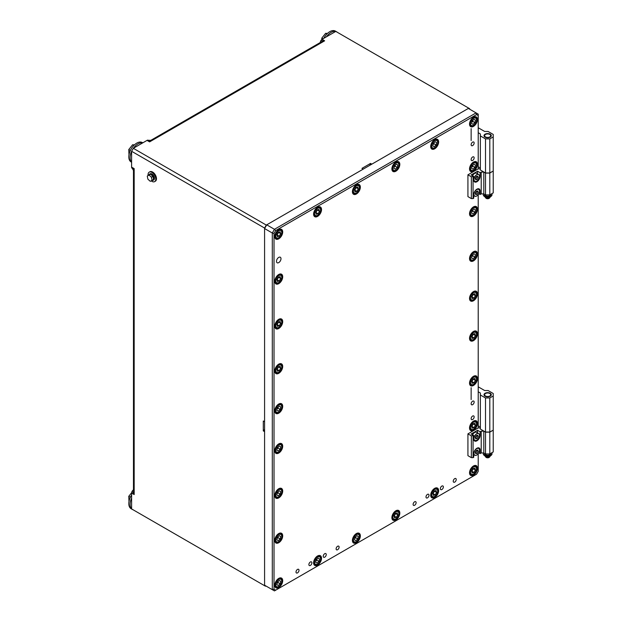 <?xml version="1.0" encoding="UTF-8"?>
<svg xmlns="http://www.w3.org/2000/svg" width="622" height="622" viewBox="0 0 622 622"><rect width="100%" height="100%" fill="white"/><g stroke="black" fill="none" stroke-linecap="round" stroke-linejoin="round"><path stroke-width="0.93" d="M369.725 165.374A3.032 1.749 120 0 0 370.541 163.415L361.965 168.368L363.248 169.114L266.302 225.086L264.583 228.056L264.583 421.739L263.3 420.993L263.3 430.906L264.583 431.645L264.583 585.699L131.6 508.92L131.6 493.067A2.426 1.399 -60 0 1 132.183 491.248L132.634 490.556A2.426 1.104 -163.8 0 0 133.466 490.183M133.466 489.786L132.634 490.556M132.105 168.243L132.183 168.282A2.426 1.399 -60 0 1 132.105 168.243A2.426 1.399 -60 0 1 131.6 167.131L131.6 151.278L133.318 148.308L147.041 140.385A2.426 1.399 -60 0 1 148.254 140.261A2.426 1.399 -60 0 1 148.331 140.308L149.614 141.87L147.041 140.385M469.641 109.177L469.641 108.679L335.794 31.411L322.072 39.334A2.426 1.399 -60 0 0 320.781 40.749L320.159 42.591M264.583 585.699L265.438 586.196M468.778 108.189L371.832 164.161L370.541 163.415M255.572 580.497L254.717 579.999M264.583 228.056L131.6 151.278M133.318 148.308L266.302 225.086M320.781 40.749L324.645 40.819L320.999 42.102L150.827 140.347L148.331 140.308M322.072 39.334L324.645 40.819L149.614 141.87L150.827 140.347M132.183 168.282L134.173 168.616L133.466 170.428L133.466 490.766L134.173 494.56L132.183 491.248M320.408 41.487A2.426 1.104 -136.2 0 1 320.493 42.389M263.3 430.906A3.032 1.749 120 0 0 264.583 429.219M278.742 257.407A3.188 1.843 120 0 0 276.658 260.214A3.188 1.843 120 0 0 277.148 262.764A3.188 1.843 120 0 0 278.742 262.608A3.188 1.843 120 0 0 280.817 259.802A3.188 1.843 120 0 0 280.335 257.251A3.188 1.843 120 0 0 278.742 257.407M443.362 486.94A2.123 1.228 120 0 0 442.926 485.969A2.123 1.228 120 0 0 441.286 486.536A2.123 1.228 120 0 0 440.36 488.674A2.123 1.228 120 0 0 440.796 489.646A2.123 1.228 120 0 0 442.436 489.079A2.123 1.228 120 0 0 443.362 486.94M456.229 479.508A2.123 1.228 120 0 0 455.794 478.536A2.123 1.228 120 0 0 454.153 479.103A2.123 1.228 120 0 0 453.228 481.241A2.123 1.228 120 0 0 453.671 482.213A2.123 1.228 120 0 0 455.304 481.646A2.123 1.228 120 0 0 456.229 479.508M326.247 554.552A2.123 1.228 120 0 0 325.811 553.58A2.123 1.228 120 0 0 324.171 554.148A2.123 1.228 120 0 0 323.246 556.286A2.123 1.228 120 0 0 323.689 557.258A2.123 1.228 120 0 0 325.322 556.69A2.123 1.228 120 0 0 326.247 554.552M339.122 547.127A2.123 1.228 120 0 0 338.679 546.155A2.123 1.228 120 0 0 337.046 546.722A2.123 1.228 120 0 0 336.113 548.861A2.123 1.228 120 0 0 336.556 549.832A2.123 1.228 120 0 0 338.189 549.265A2.123 1.228 120 0 0 339.122 547.127M474.143 142.982A2.123 1.228 120 0 0 473.7 142.01A2.123 1.228 120 0 0 472.067 142.578A2.123 1.228 120 0 0 471.142 144.716A2.123 1.228 120 0 0 471.577 145.688A2.123 1.228 120 0 0 473.218 145.12A2.123 1.228 120 0 0 474.143 142.982M474.143 157.848A2.123 1.228 120 0 0 473.7 156.876A2.123 1.228 120 0 0 472.067 157.444A2.123 1.228 120 0 0 471.142 159.582A2.123 1.228 120 0 0 471.577 160.554A2.123 1.228 120 0 0 473.218 159.978A2.123 1.228 120 0 0 474.143 157.848M474.143 402.053A2.123 1.228 120 0 0 473.7 401.081A2.123 1.228 120 0 0 472.067 401.649A2.123 1.228 120 0 0 471.142 403.787A2.123 1.228 120 0 0 471.577 404.759A2.123 1.228 120 0 0 473.218 404.191A2.123 1.228 120 0 0 474.143 402.053M474.143 416.911A2.123 1.228 120 0 0 473.7 415.939A2.123 1.228 120 0 0 472.067 416.507A2.123 1.228 120 0 0 471.142 418.645A2.123 1.228 120 0 0 471.577 419.617A2.123 1.228 120 0 0 473.218 419.049A2.123 1.228 120 0 0 474.143 416.911M416.118 502.669A2.123 1.228 120 0 0 415.683 501.697A2.123 1.228 120 0 0 414.042 502.265A2.123 1.228 120 0 0 413.117 504.403A2.123 1.228 120 0 0 413.56 505.375A2.123 1.228 120 0 0 415.193 504.807A2.123 1.228 120 0 0 416.118 502.669M428.993 495.236A2.123 1.228 120 0 0 428.55 494.265A2.123 1.228 120 0 0 426.917 494.832A2.123 1.228 120 0 0 425.992 496.97A2.123 1.228 120 0 0 426.428 497.942A2.123 1.228 120 0 0 428.068 497.375A2.123 1.228 120 0 0 428.993 495.236M299.011 570.281A2.123 1.228 120 0 0 298.568 569.309A2.123 1.228 120 0 0 296.935 569.876A2.123 1.228 120 0 0 296.01 572.015A2.123 1.228 120 0 0 296.445 572.986A2.123 1.228 120 0 0 298.086 572.419A2.123 1.228 120 0 0 299.011 570.281M311.879 562.848A2.123 1.228 120 0 0 311.443 561.876A2.123 1.228 120 0 0 309.803 562.451A2.123 1.228 120 0 0 308.877 564.582A2.123 1.228 120 0 0 309.313 565.553A2.123 1.228 120 0 0 310.953 564.986A2.123 1.228 120 0 0 311.879 562.848M321.535 558.268A5.614 3.242 120 0 0 320.369 555.703A5.614 3.242 120 0 0 316.046 557.203A5.614 3.242 120 0 0 313.597 562.848A5.614 3.242 120 0 0 314.755 565.421A5.614 3.242 120 0 0 319.078 563.913A5.614 3.242 120 0 0 321.535 558.268M314.553 565.281A5.614 3.242 120 0 0 318.791 563.516A5.614 3.242 120 0 0 321.1 558.02A5.614 3.242 120 0 0 320.143 555.594M360.356 535.853A5.614 3.242 120 0 0 359.189 533.287A5.614 3.242 120 0 0 354.867 534.788A5.614 3.242 120 0 0 352.417 540.44A5.614 3.242 120 0 0 353.584 543.006A5.614 3.242 120 0 0 357.907 541.505A5.614 3.242 120 0 0 360.356 535.853M353.374 542.866A5.614 3.242 120 0 0 357.611 541.101A5.614 3.242 120 0 0 359.928 535.604A5.614 3.242 120 0 0 358.972 533.178M477.463 423.411A5.614 3.242 120 0 0 476.304 420.845A5.614 3.242 120 0 0 471.981 422.346A5.614 3.242 120 0 0 469.532 427.99A5.614 3.242 120 0 0 470.691 430.564A5.614 3.242 120 0 0 475.014 429.063A5.614 3.242 120 0 0 477.463 423.411M470.489 430.424A5.614 3.242 120 0 0 474.726 428.659A5.614 3.242 120 0 0 477.035 423.162A5.614 3.242 120 0 0 476.079 420.736M477.463 378.58A5.614 3.242 120 0 0 476.304 376.015A5.614 3.242 120 0 0 471.981 377.515A5.614 3.242 120 0 0 469.532 383.168A5.614 3.242 120 0 0 470.691 385.733A5.614 3.242 120 0 0 475.014 384.233A5.614 3.242 120 0 0 477.463 378.58M470.489 385.593A5.614 3.242 120 0 0 474.726 383.836A5.614 3.242 120 0 0 477.035 378.339A5.614 3.242 120 0 0 476.079 375.906M282.707 406.322A5.614 3.242 120 0 0 281.548 403.756A5.614 3.242 120 0 0 277.225 405.256A5.614 3.242 120 0 0 274.776 410.901A5.614 3.242 120 0 0 275.935 413.474A5.614 3.242 120 0 0 280.258 411.966A5.614 3.242 120 0 0 282.707 406.322M275.725 413.335A5.614 3.242 120 0 0 279.97 411.57A5.614 3.242 120 0 0 282.279 406.073A5.614 3.242 120 0 0 281.323 403.639M477.463 333.757A5.614 3.242 120 0 0 476.304 331.184A5.614 3.242 120 0 0 471.981 332.692A5.614 3.242 120 0 0 469.532 338.337A5.614 3.242 120 0 0 470.691 340.903A5.614 3.242 120 0 0 475.014 339.402A5.614 3.242 120 0 0 477.463 333.757M470.489 340.77A5.614 3.242 120 0 0 474.726 339.006A5.614 3.242 120 0 0 477.035 333.509A5.614 3.242 120 0 0 476.079 331.075M477.463 468.242A5.614 3.242 120 0 0 476.304 465.676A5.614 3.242 120 0 0 471.981 467.176A5.614 3.242 120 0 0 469.532 472.821A5.614 3.242 120 0 0 470.691 475.395A5.614 3.242 120 0 0 475.014 473.886A5.614 3.242 120 0 0 477.463 468.242M470.489 475.255A5.614 3.242 120 0 0 474.726 473.49A5.614 3.242 120 0 0 477.035 467.993A5.614 3.242 120 0 0 476.079 465.559M399.822 513.072A5.614 3.242 120 0 0 398.655 510.499A5.614 3.242 120 0 0 394.332 512.007A5.614 3.242 120 0 0 391.883 517.652A5.614 3.242 120 0 0 393.05 520.217A5.614 3.242 120 0 0 397.372 518.717A5.614 3.242 120 0 0 399.822 513.072M392.84 520.085A5.614 3.242 120 0 0 397.085 518.32A5.614 3.242 120 0 0 399.394 512.823A5.614 3.242 120 0 0 398.438 510.39M438.642 490.657A5.614 3.242 120 0 0 437.484 488.083A5.614 3.242 120 0 0 433.153 489.592A5.614 3.242 120 0 0 430.704 495.236A5.614 3.242 120 0 0 431.87 497.81A5.614 3.242 120 0 0 436.193 496.302A5.614 3.242 120 0 0 438.642 490.657M431.66 497.67A5.614 3.242 120 0 0 435.905 495.905A5.614 3.242 120 0 0 438.215 490.408A5.614 3.242 120 0 0 437.258 487.975M282.707 276.79A5.614 3.242 120 0 0 281.548 274.216A5.614 3.242 120 0 0 277.225 275.725A5.614 3.242 120 0 0 274.776 281.369A5.614 3.242 120 0 0 275.935 283.935A5.614 3.242 120 0 0 280.258 282.435A5.614 3.242 120 0 0 282.707 276.79M275.725 283.803A5.614 3.242 120 0 0 279.97 282.038A5.614 3.242 120 0 0 282.279 276.541A5.614 3.242 120 0 0 281.323 274.108M282.707 321.621A5.614 3.242 120 0 0 281.548 319.047A5.614 3.242 120 0 0 277.225 320.548A5.614 3.242 120 0 0 274.776 326.2A5.614 3.242 120 0 0 275.935 328.766A5.614 3.242 120 0 0 280.258 327.265A5.614 3.242 120 0 0 282.707 321.621M275.725 328.626A5.614 3.242 120 0 0 279.97 326.869A5.614 3.242 120 0 0 282.279 321.372A5.614 3.242 120 0 0 281.323 318.938M282.707 366.444A5.614 3.242 120 0 0 281.548 363.878A5.614 3.242 120 0 0 277.225 365.378A5.614 3.242 120 0 0 274.776 371.031A5.614 3.242 120 0 0 275.935 373.597A5.614 3.242 120 0 0 280.258 372.096A5.614 3.242 120 0 0 282.707 366.444M275.725 373.457A5.614 3.242 120 0 0 279.97 371.692A5.614 3.242 120 0 0 282.279 366.195A5.614 3.242 120 0 0 281.323 363.769M282.707 231.959A5.614 3.242 120 0 0 281.548 229.394A5.614 3.242 120 0 0 277.225 230.894A5.614 3.242 120 0 0 274.776 236.539A5.614 3.242 120 0 0 275.935 239.112A5.614 3.242 120 0 0 280.258 237.604A5.614 3.242 120 0 0 282.707 231.959M275.725 238.972A5.614 3.242 120 0 0 279.97 237.207A5.614 3.242 120 0 0 282.279 231.711A5.614 3.242 120 0 0 281.323 229.277M477.463 119.517A5.614 3.242 120 0 0 476.304 116.952A5.614 3.242 120 0 0 471.981 118.452A5.614 3.242 120 0 0 469.532 124.097A5.614 3.242 120 0 0 470.691 126.67A5.614 3.242 120 0 0 475.014 125.162A5.614 3.242 120 0 0 477.463 119.517M470.489 126.53A5.614 3.242 120 0 0 474.726 124.765A5.614 3.242 120 0 0 477.035 119.269A5.614 3.242 120 0 0 476.079 116.835M477.463 254.001A5.614 3.242 120 0 0 476.304 251.436A5.614 3.242 120 0 0 471.981 252.936A5.614 3.242 120 0 0 469.532 258.589A5.614 3.242 120 0 0 470.691 261.154A5.614 3.242 120 0 0 475.014 259.654A5.614 3.242 120 0 0 477.463 254.001M470.489 261.015A5.614 3.242 120 0 0 474.726 259.25A5.614 3.242 120 0 0 477.035 253.753A5.614 3.242 120 0 0 476.079 251.327M477.463 209.179A5.614 3.242 120 0 0 476.304 206.605A5.614 3.242 120 0 0 471.981 208.106A5.614 3.242 120 0 0 469.532 213.758A5.614 3.242 120 0 0 470.691 216.324A5.614 3.242 120 0 0 475.014 214.823A5.614 3.242 120 0 0 477.463 209.179M470.489 216.184A5.614 3.242 120 0 0 474.726 214.427A5.614 3.242 120 0 0 477.035 208.93A5.614 3.242 120 0 0 476.079 206.496M477.463 164.348A5.614 3.242 120 0 0 476.304 161.774A5.614 3.242 120 0 0 471.981 163.283A5.614 3.242 120 0 0 469.532 168.927A5.614 3.242 120 0 0 470.691 171.493A5.614 3.242 120 0 0 475.014 169.993A5.614 3.242 120 0 0 477.463 164.348M470.489 171.361A5.614 3.242 120 0 0 474.726 169.596A5.614 3.242 120 0 0 477.035 164.099A5.614 3.242 120 0 0 476.079 161.666M438.642 141.933A5.614 3.242 120 0 0 437.484 139.359A5.614 3.242 120 0 0 433.153 140.867A5.614 3.242 120 0 0 430.704 146.512A5.614 3.242 120 0 0 431.87 149.086A5.614 3.242 120 0 0 436.193 147.577A5.614 3.242 120 0 0 438.642 141.933M431.66 148.946A5.614 3.242 120 0 0 435.905 147.181A5.614 3.242 120 0 0 438.215 141.684A5.614 3.242 120 0 0 437.258 139.25M399.822 164.348A5.614 3.242 120 0 0 398.655 161.774A5.614 3.242 120 0 0 394.332 163.283A5.614 3.242 120 0 0 391.883 168.927A5.614 3.242 120 0 0 393.05 171.493A5.614 3.242 120 0 0 397.372 169.993A5.614 3.242 120 0 0 399.822 164.348M392.84 171.361A5.614 3.242 120 0 0 397.085 169.596A5.614 3.242 120 0 0 399.394 164.099A5.614 3.242 120 0 0 398.438 161.666M360.356 187.129A5.614 3.242 120 0 0 359.189 184.563A5.614 3.242 120 0 0 354.867 186.064A5.614 3.242 120 0 0 352.417 191.716A5.614 3.242 120 0 0 353.584 194.282A5.614 3.242 120 0 0 357.907 192.781A5.614 3.242 120 0 0 360.356 187.129M353.374 194.142A5.614 3.242 120 0 0 357.611 192.377A5.614 3.242 120 0 0 359.928 186.88A5.614 3.242 120 0 0 358.972 184.454M321.535 209.544A5.614 3.242 120 0 0 320.369 206.978A5.614 3.242 120 0 0 316.046 208.479A5.614 3.242 120 0 0 313.597 214.123A5.614 3.242 120 0 0 314.755 216.697A5.614 3.242 120 0 0 319.078 215.189A5.614 3.242 120 0 0 321.535 209.544M314.553 216.557A5.614 3.242 120 0 0 318.791 214.792A5.614 3.242 120 0 0 321.1 209.295A5.614 3.242 120 0 0 320.143 206.869M477.463 293.879A5.614 3.242 120 0 0 476.304 291.314A5.614 3.242 120 0 0 471.981 292.814A5.614 3.242 120 0 0 469.532 298.459A5.614 3.242 120 0 0 470.691 301.032A5.614 3.242 120 0 0 475.014 299.524A5.614 3.242 120 0 0 477.463 293.879M470.489 300.892A5.614 3.242 120 0 0 474.726 299.128A5.614 3.242 120 0 0 477.035 293.631A5.614 3.242 120 0 0 476.079 291.197M282.707 580.684A5.614 3.242 120 0 0 281.548 578.118A5.614 3.242 120 0 0 277.225 579.618A5.614 3.242 120 0 0 274.776 585.263A5.614 3.242 120 0 0 275.935 587.837A5.614 3.242 120 0 0 280.258 586.328A5.614 3.242 120 0 0 282.707 580.684M275.725 587.697A5.614 3.242 120 0 0 279.97 585.932A5.614 3.242 120 0 0 282.279 580.435A5.614 3.242 120 0 0 281.323 578.001M282.707 446.199A5.614 3.242 120 0 0 281.548 443.626A5.614 3.242 120 0 0 277.225 445.134A5.614 3.242 120 0 0 274.776 450.779A5.614 3.242 120 0 0 275.935 453.345A5.614 3.242 120 0 0 280.258 451.844A5.614 3.242 120 0 0 282.707 446.199M275.725 453.213A5.614 3.242 120 0 0 279.97 451.448A5.614 3.242 120 0 0 282.279 445.951A5.614 3.242 120 0 0 281.323 443.517M282.707 491.022A5.614 3.242 120 0 0 281.548 488.457A5.614 3.242 120 0 0 277.225 489.957A5.614 3.242 120 0 0 274.776 495.61A5.614 3.242 120 0 0 275.935 498.175A5.614 3.242 120 0 0 280.258 496.675A5.614 3.242 120 0 0 282.707 491.022M275.725 498.035A5.614 3.242 120 0 0 279.97 496.278A5.614 3.242 120 0 0 282.279 490.781A5.614 3.242 120 0 0 281.323 488.348M282.707 535.853A5.614 3.242 120 0 0 281.548 533.287A5.614 3.242 120 0 0 277.225 534.788A5.614 3.242 120 0 0 274.776 540.44A5.614 3.242 120 0 0 275.935 543.006A5.614 3.242 120 0 0 280.258 541.505A5.614 3.242 120 0 0 282.707 535.853M275.725 542.866A5.614 3.242 120 0 0 279.97 541.101A5.614 3.242 120 0 0 282.279 535.604A5.614 3.242 120 0 0 281.323 533.178M480.363 168.865L478.217 168.865L478.217 115.529L476.576 114.58L275.663 230.575L274.022 233.421L274.022 589.252L275.663 590.2L476.576 474.205L478.217 471.359L478.217 453.718M480.363 427.936L478.217 427.936L478.217 194.655M274.022 233.421L272.304 233.009L264.583 228.554L264.583 585.201L272.304 589.664L272.304 233.009L274.45 229.3L476.071 112.893L468.35 108.43L266.729 224.837L274.45 229.3L275.663 230.575M264.583 228.554L266.729 224.837M275.663 590.2L274.45 590.9L272.304 589.664L274.022 589.252M476.576 114.58L476.071 112.893L478.217 114.129L478.217 115.529M471.6 471.118A2.434 1.407 120 0 0 472.572 469.999L473.272 468.778L475.418 470.014L474.905 468.102L472.984 468.615L471.577 471.048L472.09 472.969L474.011 472.456L475.418 470.014M474.011 472.456L471.865 471.212L472.572 469.999A2.434 1.407 120 0 0 473.054 468.591M432.772 493.534A2.434 1.407 120 0 0 433.744 492.414L434.451 491.193L436.597 492.43L436.084 490.509L434.164 491.03L432.757 493.464L433.27 495.384L435.19 494.863L436.597 492.43M435.19 494.863L433.044 493.627L433.744 492.414A2.434 1.407 120 0 0 434.234 491.007M393.951 515.949A2.434 1.407 120 0 0 394.923 514.822L395.631 513.609L397.769 514.845L397.256 512.925L395.335 513.438L393.936 515.871L394.449 517.792L396.37 517.279L397.769 514.845M396.37 517.279L394.224 516.042L394.923 514.822A2.434 1.407 120 0 0 395.413 513.422M471.6 426.288A2.434 1.407 120 0 0 472.572 425.168L473.272 423.947L475.418 425.191L474.905 423.271L472.984 423.784L471.577 426.218L472.09 428.138L474.011 427.625L475.418 425.191M474.011 427.625L471.865 426.381L472.572 425.168A2.434 1.407 120 0 0 473.054 423.761M471.6 381.465A2.434 1.407 120 0 0 472.572 380.337L473.272 379.125L475.418 380.361L474.905 378.44L472.984 378.953L471.577 381.387L472.09 383.308L474.011 382.794L475.418 380.361M474.011 382.794L471.865 381.558L472.572 380.337A2.434 1.407 120 0 0 473.054 378.938M471.6 336.634A2.434 1.407 120 0 0 472.572 335.507L473.272 334.294L475.418 335.53L474.905 333.61L472.984 334.123L471.577 336.556L472.09 338.477L474.011 337.964L475.418 335.53M474.011 337.964L471.865 336.727L472.572 335.507A2.434 1.407 120 0 0 473.054 334.107M484.624 194.359A3.032 1.749 0 0 0 485.51 195.588A3.032 1.749 0 0 0 488.806 195.969A3.032 1.749 0 0 0 490.688 194.359M485.51 136.918A3.032 1.749 0 0 0 488.814 137.299A3.032 1.749 0 0 0 490.688 135.674A3.032 1.749 0 0 0 489.802 134.438A3.032 1.749 0 0 0 486.497 134.057A3.032 1.749 0 0 0 484.624 135.674A3.032 1.749 0 0 0 485.51 136.918M485.665 195.673A2.426 1.399 0 0 0 485.938 195.86A2.426 1.399 0 0 0 486.388 196.07M488.915 196.07A2.426 1.399 0 0 0 489.646 195.673M490.424 196.824L489.467 198.06A1.983 1.143 180 0 1 486.256 198.402A1.983 1.143 180 0 1 485.844 198.06L484.888 196.824A3.032 1.749 0 0 0 485.51 197.345A3.032 1.749 0 0 0 490.424 196.824A3.032 1.749 0 0 0 490.525 196.676M485.082 137.167A3.639 2.099 180 0 1 484.398 136.622A3.639 2.099 180 0 1 485.525 133.971A3.639 2.099 180 0 1 490.229 134.189A3.639 2.099 180 0 1 490.906 136.622A3.639 2.099 180 0 1 485.082 137.167M484.717 136.918A3.063 1.765 180 0 1 484.592 136.42A3.063 1.765 180 0 1 484.624 136.171M478.217 132.704L480.363 133.948L480.363 135.923L485.51 138.9L489.802 138.9L493.23 136.918L493.23 134.438L488.083 131.467L484.655 131.467L478.217 127.751M490.688 136.171A3.063 1.765 180 0 1 490.719 136.42A3.063 1.765 180 0 1 490.595 136.918M480.363 135.923L480.363 170.008L485.51 172.978L489.802 172.978L493.23 170.996L493.23 136.918M478.217 166.789L480.363 168.026M485.51 138.9L485.51 172.978M489.802 138.9L489.802 172.978M471.142 140.533L471.142 128.622M478.217 168.865L467.923 174.813L471.352 176.788L473.715 176.423L473.715 179.89A4.548 2.628 120 0 0 474.656 181.974A4.548 2.628 120 0 0 478.162 180.753A4.548 2.628 120 0 0 480.145 176.174L480.145 172.706L481.218 172.084L483.792 172.084L485.51 173.079L489.802 173.079L493.23 170.996M477.572 173.849L477.572 171.221L471.142 174.938L473.715 176.423M477.572 171.221L480.145 172.706M478.816 193.73L480.145 194.499L481.218 193.877L483.792 193.877L485.51 194.873L489.802 194.873L493.23 192.89L493.23 171.097M467.923 174.813L467.923 196.606L471.352 198.589L473.07 198.589L473.715 198.216L473.715 194.748A4.548 2.628 120 0 1 475.698 190.169A4.548 2.628 120 0 1 479.204 188.948A4.548 2.628 120 0 1 480.145 191.032L480.145 194.499M471.352 176.788L471.352 198.589M473.07 176.788L473.07 198.589M481.218 172.084L481.218 193.877M483.792 172.084L483.792 193.877M485.51 173.079L485.51 194.873M489.802 173.079L489.802 194.873M475.706 194.608L477.144 194.227L478.194 192.408L477.813 190.97L476.374 191.358L475.325 193.178L475.706 194.608M475.433 193.597L477.144 194.227M475.853 193.481L476.794 191.242M476.903 191.662L478.194 192.408M476.74 181.111A3.942 2.278 -60 0 1 474.741 181.321A3.942 2.278 -60 0 1 474.741 176.765A3.942 2.278 -60 0 1 478.683 174.494L476.584 173.274A3.942 2.278 120 0 0 472.642 175.552A3.942 2.278 120 0 0 472.541 175.738M474.073 173.841A3.53 2.037 120 0 0 472.596 175.528A3.53 2.037 120 0 0 472.487 175.715M475.706 179.75L477.144 179.369L478.194 177.55L477.813 176.112L476.374 176.493L475.325 178.312L475.706 179.75M475.433 178.739L477.144 179.369M475.853 178.623L476.794 176.384M476.903 176.803L478.194 177.55M488.542 196.023L489.094 196.039A3.25 1.882 0 0 0 490.595 195.16L490.571 194.834M484.74 194.834L484.717 195.16A3.25 1.882 0 0 0 486.217 196.039L486.769 196.023M491.979 194.577A4.338 2.504 180 0 1 491.994 194.795A4.338 2.504 180 0 1 487.656 197.298A4.338 2.504 180 0 1 483.317 194.795A4.338 2.504 180 0 1 483.333 194.577M491.839 193.691A4.338 2.504 180 0 1 491.994 194.352A4.338 2.504 180 0 1 487.656 196.855A4.338 2.504 180 0 1 483.317 194.352A4.338 2.504 180 0 1 483.395 193.877M488.542 455.094L489.094 455.102A3.25 1.882 0 0 0 490.595 454.223L490.571 453.904M484.74 453.904L484.717 454.223A3.25 1.882 0 0 0 486.217 455.102L486.769 455.094M491.979 453.64A4.338 2.504 180 0 1 491.994 453.866A4.338 2.504 180 0 1 487.656 456.369A4.338 2.504 180 0 1 483.317 453.866A4.338 2.504 180 0 1 483.333 453.64M491.839 452.762A4.338 2.504 180 0 1 491.994 453.415A4.338 2.504 180 0 1 487.656 455.926A4.338 2.504 180 0 1 483.317 453.415A4.338 2.504 180 0 1 483.395 452.948M475.706 453.679L477.144 453.29L478.194 451.471L477.813 450.04L476.374 450.421L475.325 452.241L475.706 453.679M475.433 452.661L477.144 453.29M475.853 452.552L476.794 450.312M476.903 450.732L478.194 451.471M476.74 440.182A3.942 2.278 -60 0 1 474.741 440.384A3.942 2.278 -60 0 1 474.741 435.835A3.942 2.278 -60 0 1 478.683 433.557L476.584 432.344A3.942 2.278 120 0 0 472.642 434.623A3.942 2.278 120 0 0 472.541 434.809M474.073 432.912A3.53 2.037 120 0 0 472.596 434.591A3.53 2.037 120 0 0 472.487 434.778M475.706 438.821L477.144 438.432L478.194 436.613L477.813 435.175L476.374 435.563L475.325 437.383L475.706 438.821M475.433 437.802L477.144 438.432M475.853 437.686L476.794 435.447M476.903 435.866L478.194 436.613M478.217 427.936L467.923 433.876L471.352 435.859L473.715 435.486L473.715 438.953A4.548 2.628 120 0 0 474.656 441.037A4.548 2.628 120 0 0 478.162 439.816A4.548 2.628 120 0 0 480.145 435.237L480.145 431.769L481.218 431.155L483.792 431.155L485.51 432.142L489.802 432.142L493.23 430.16L489.802 432.041L485.51 432.041L480.363 429.071L480.363 394.993L485.51 397.963L489.802 397.963L493.23 395.981L493.23 393.508L488.083 390.53L484.655 390.53L478.217 386.822M477.572 432.912L477.572 430.284L471.142 434.001L473.715 435.486M477.572 430.284L480.145 431.769M478.816 452.8L480.145 453.57L481.218 452.948L483.792 452.948L485.51 453.936L489.802 453.936L493.23 451.953L493.23 430.16M467.923 433.876L467.923 455.669L471.352 457.652L473.07 457.652L473.715 457.279L473.715 453.811A4.548 2.628 120 0 1 475.698 449.232A4.548 2.628 120 0 1 479.204 448.019A4.548 2.628 120 0 1 480.145 450.103L480.145 453.57M471.352 435.859L471.352 457.652M473.07 435.859L473.07 457.652M481.218 431.155L481.218 452.948M483.792 431.155L483.792 452.948M485.51 432.142L485.51 453.936M489.802 432.142L489.802 453.936M484.624 453.422A3.032 1.749 0 0 0 485.51 454.659A3.032 1.749 0 0 0 488.806 455.04A3.032 1.749 0 0 0 490.688 453.422M485.51 395.981A3.032 1.749 0 0 0 488.814 396.362A3.032 1.749 0 0 0 490.688 394.745A3.032 1.749 0 0 0 489.802 393.508A3.032 1.749 0 0 0 486.497 393.127A3.032 1.749 0 0 0 484.624 394.745A3.032 1.749 0 0 0 485.51 395.981M485.665 454.736A2.426 1.399 0 0 0 485.938 454.931A2.426 1.399 0 0 0 486.388 455.133M488.915 455.133A2.426 1.399 0 0 0 489.646 454.736M490.424 455.895L489.467 457.131A1.983 1.143 180 0 1 486.256 457.473A1.983 1.143 180 0 1 485.844 457.131L484.888 455.895A3.032 1.749 0 0 0 485.51 456.416A3.032 1.749 0 0 0 490.424 455.895A3.032 1.749 0 0 0 490.525 455.739M485.082 396.23A3.639 2.099 180 0 1 484.398 395.685A3.639 2.099 180 0 1 485.525 393.042A3.639 2.099 180 0 1 490.229 393.26A3.639 2.099 180 0 1 490.906 395.685A3.639 2.099 180 0 1 485.082 396.23M484.717 395.981A3.063 1.765 180 0 1 484.592 395.491A3.063 1.765 180 0 1 484.624 395.242M480.363 394.993L480.363 393.011L478.217 391.774M490.688 395.242A3.063 1.765 180 0 1 490.719 395.491A3.063 1.765 180 0 1 490.595 395.981M478.217 425.852L480.363 427.089M485.51 397.963L485.51 432.041M489.802 397.963L489.802 432.041M493.23 395.981L493.23 430.059M471.142 399.596L471.142 387.685M131.623 492.741L128.77 496.294L128.987 501.565M130.379 497.219L128.77 496.294M327.413 33.448L325.671 33.293L321.807 38.097L321.807 39.505M323.012 38.789L321.807 38.097M326.869 33.985L325.671 33.293M134.368 144.903L132.626 144.747L128.77 149.552L128.987 154.824M130.379 150.477L128.77 149.552M133.823 145.439L132.626 144.747M131.6 495.011A11.227 6.477 120 0 0 128.808 503.595A11.227 6.477 120 0 0 131.133 508.734L132.424 509.48A11.227 6.477 120 0 0 133.085 509.776M131.6 498.105A11.227 6.477 120 0 0 130.099 504.341A11.227 6.477 120 0 0 131.6 508.835M131.833 509.053A11.227 6.477 120 0 0 132.424 509.48M337.279 32.266A11.227 6.477 120 0 0 336.689 31.846L335.398 31.1A11.227 6.477 120 0 0 323.751 38.362M336.689 31.846A11.227 6.477 120 0 0 336.028 31.543M335.724 31.45A11.227 6.477 120 0 0 326.433 36.815M142.827 142.819L142.36 142.555A11.227 6.477 120 0 0 133.714 145.556A11.227 6.477 120 0 0 128.808 156.853A11.227 6.477 120 0 0 131.133 161.992L131.6 162.256M142.679 142.905A11.227 6.477 120 0 0 133.388 148.269M133.085 148.712A11.227 6.477 120 0 0 131.833 150.874M131.6 151.364A11.227 6.477 120 0 0 130.099 157.599A11.227 6.477 120 0 0 131.6 162.093M151.177 180.831A5.458 3.149 -120 0 0 154.66 181.616A5.458 3.149 -120 0 0 154.66 175.318A5.458 3.149 -120 0 0 149.194 172.162L149.886 171.765A5.458 3.149 -120 0 1 155.345 174.922A5.458 3.149 -120 0 1 155.345 181.22L154.66 181.616L155.345 181.22M149.886 171.765L149.194 172.162A5.458 3.149 -120 0 0 148.137 175.575M153.191 179.665L153.432 180.092A3.576 2.068 -120 0 0 153.16 176.181A3.576 2.068 -120 0 0 149.575 174.113A3.576 2.068 -120 0 0 148.899 175.132M153.432 180.092L153.906 179.859A3.576 2.068 -120 0 0 153.72 175.855A3.576 2.068 -120 0 0 150.135 173.795L149.575 174.113M151.939 180.388A3.576 2.068 -120 0 0 153.066 180.364L152.794 179.89M153.494 180.061L153.066 180.364M153.455 179.004A3.032 1.749 -120 0 0 152.919 176.399M152.849 176.275A3.032 1.749 -120 0 0 150.866 174.518M149.016 175.07L150.516 174.207L152.903 176.329L153.548 179.455L150.291 181.336L147.904 179.214L147.258 176.08L149.016 175.07L151.403 177.192L152.048 180.326M152.903 176.329L151.403 177.192M316.823 560.134L315.914 560.943A2.434 1.407 120 0 0 317.065 558.945L316.823 560.134L318.969 561.371L317.049 563.073L315.642 562.265L316.155 559.746L318.075 558.043L319.483 558.859L318.075 558.043M319.483 558.859L318.969 561.371M355.644 537.719L354.734 538.528A2.434 1.407 120 0 0 355.893 536.529L355.644 537.719L357.79 538.955L355.87 540.658L354.47 539.849L354.983 537.338L356.904 535.635L358.303 536.444L356.904 535.635M358.303 536.444L357.79 538.955M278.003 537.719L277.093 538.528A2.434 1.407 120 0 0 278.244 536.529L278.003 537.719L280.149 538.955L278.228 540.658L276.821 539.849L277.334 537.33L279.255 535.635L280.662 536.444L279.255 535.635M280.662 536.444L280.149 538.955M278.003 492.888L277.093 493.697A2.434 1.407 120 0 0 278.244 491.699L278.003 492.888L280.149 494.125L278.228 495.827L276.821 495.019L277.334 492.507L279.255 490.805L280.662 491.613L279.255 490.805M280.662 491.613L280.149 494.125M278.003 448.058L277.093 448.866A2.434 1.407 120 0 0 278.244 446.868L278.003 448.058L280.149 449.302L278.228 451.004L276.821 450.188L277.334 447.677L279.255 445.974L280.662 446.783L279.255 445.974M280.662 446.783L280.149 449.302M278.003 582.55L277.093 583.35A2.434 1.407 120 0 0 278.244 581.36L278.003 582.55L280.149 583.786L278.228 585.489L276.821 584.68L277.334 582.161L279.255 580.458L280.662 581.275L279.255 580.458M280.662 581.275L280.149 583.786M315.704 212.576L316.637 211.301A2.434 1.407 120 0 0 317.119 209.894M316.155 214.271L315.642 212.351L317.049 209.917L318.969 209.404L319.483 211.325L318.075 213.758L316.155 214.271M317.274 209.855L319.483 211.325M315.665 212.421A2.434 1.407 120 0 0 316.637 211.301L317.337 210.08M315.929 212.514L318.075 213.758M354.524 190.161L355.457 188.886A2.434 1.407 120 0 0 355.947 187.479M354.983 191.856L354.47 189.935L355.87 187.502L357.79 186.989L358.303 188.909L356.904 191.343L354.983 191.856M356.103 187.44L358.303 188.909M354.486 190.013A2.434 1.407 120 0 0 355.457 188.886L356.165 187.665M354.758 190.107L356.904 191.343M276.883 279.822L277.816 278.547A2.434 1.407 120 0 0 278.298 277.14M277.334 281.509L276.821 279.597L278.228 277.155L280.149 276.642L280.662 278.563L279.255 280.996L277.334 281.509M278.454 277.101L280.662 278.563M276.837 279.667A2.434 1.407 120 0 0 277.816 278.547L278.516 277.326M277.109 279.76L279.255 280.996M276.883 324.653L277.816 323.37A2.434 1.407 120 0 0 278.298 321.971M277.334 326.34L276.821 324.42L278.228 321.986L280.149 321.473L280.662 323.393L279.255 325.827L277.334 326.34M278.454 321.924L280.662 323.393M276.837 324.497A2.434 1.407 120 0 0 277.816 323.37L278.516 322.157M277.109 324.591L279.255 325.827M276.883 369.476L277.816 368.201A2.434 1.407 120 0 0 278.298 366.801M277.334 371.171L276.821 369.25L278.228 366.817L280.149 366.304L280.662 368.224L279.255 370.658L277.334 371.171M278.454 366.755L280.662 368.224M276.837 369.328A2.434 1.407 120 0 0 277.816 368.201L278.516 366.988M277.109 369.421L279.255 370.658M276.883 234.992L277.816 233.716A2.434 1.407 120 0 0 278.298 232.309M277.334 236.687L276.821 234.766L278.228 232.333L280.149 231.819L280.662 233.732L279.255 236.173L277.334 236.687M278.454 232.27L280.662 233.732M276.837 234.836A2.434 1.407 120 0 0 277.816 233.716L278.516 232.496M277.109 234.929L279.255 236.173M472.759 121.383L473 120.186A2.434 1.407 120 0 1 471.849 122.184L472.759 121.383L474.905 122.62L472.984 124.322L471.577 123.514L472.09 120.995L474.011 119.292L475.418 120.108L474.011 119.292M474.905 122.62L475.418 120.108M471.6 296.756A2.434 1.407 120 0 0 472.572 295.637L473.272 294.416L475.418 295.652L474.905 293.74L472.984 294.253L471.577 296.686L472.09 298.607L474.011 298.093L475.418 295.652M474.011 298.093L471.865 296.849L472.572 295.637A2.434 1.407 120 0 0 473.054 294.229M278.003 408.188L277.093 408.988A2.434 1.407 120 0 0 278.244 406.998L278.003 408.188L280.149 409.424L278.228 411.126L276.821 410.318L277.334 407.799L279.255 406.096L280.662 406.912L279.255 406.096M280.662 406.912L280.149 409.424M433.938 143.799L434.179 142.601A2.434 1.407 120 0 1 433.029 144.599L433.938 143.799L436.084 145.035L434.164 146.738L432.757 145.921L433.27 143.41L435.19 141.707L436.597 142.516L435.19 141.707M436.084 145.035L436.597 142.516M395.11 166.206L395.359 165.017A2.434 1.407 120 0 1 394.2 167.015L395.11 166.206L397.256 167.45L395.335 169.153L393.936 168.337L394.449 165.825L396.37 164.122L397.769 164.931L396.37 164.122M397.256 167.45L397.769 164.931M472.759 166.206L473 165.017A2.434 1.407 120 0 1 471.849 167.015L472.759 166.206L474.905 167.45L472.984 169.153L471.577 168.337L472.09 165.825L474.011 164.122L475.418 164.931L474.011 164.122M474.905 167.45L475.418 164.931M472.759 211.037L473 209.847A2.434 1.407 120 0 1 471.849 211.845L472.759 211.037L474.905 212.281L472.984 213.976L471.577 213.167L472.09 210.656L474.011 208.953L475.418 209.762L474.011 208.953M474.905 212.281L475.418 209.762M472.759 255.867L473 254.678A2.434 1.407 120 0 1 471.849 256.676L472.759 255.867L474.905 257.104L472.984 258.806L471.577 257.998L472.09 255.487L474.011 253.784L475.418 254.592L474.011 253.784M474.905 257.104L475.418 254.592M131.6 167.131L134.173 168.616L134.173 494.56L131.6 493.067M472.191 466.959A4.852 2.799 -60 0 1 475.496 466.08C477.066 468.016 477.136 469.921 475.721 471.81C474.788 473.987 473.101 474.881 470.644 474.485A4.852 2.799 -60 0 1 469.75 471.188M475.62 471.756A4.245 2.449 120 0 0 475.62 466.858A4.245 2.449 120 0 0 471.375 469.307A4.245 2.449 120 0 0 471.375 474.213A4.245 2.449 120 0 0 475.62 471.756M433.371 489.374A4.852 2.799 -60 0 1 436.675 488.495C438.238 490.431 438.316 492.336 436.893 494.226C435.968 496.403 434.28 497.297 431.823 496.9A4.852 2.799 -60 0 1 430.929 493.596M436.799 494.171A4.245 2.449 120 0 0 436.799 489.265A4.245 2.449 120 0 0 432.554 491.722A4.245 2.449 120 0 0 432.554 496.62A4.245 2.449 120 0 0 436.799 494.171M394.542 511.789A4.852 2.799 -60 0 1 397.847 510.911C399.417 512.839 399.495 514.752 398.072 516.641C397.147 518.818 395.452 519.704 392.995 519.316A4.852 2.799 -60 0 1 392.109 516.011M397.979 516.587A4.245 2.449 120 0 0 397.979 511.681A4.245 2.449 120 0 0 393.726 514.137A4.245 2.449 120 0 0 393.726 519.036A4.245 2.449 120 0 0 397.979 516.587M472.191 422.136A4.852 2.799 -60 0 1 475.496 421.249C477.066 423.185 477.136 425.098 475.721 426.987C474.788 429.157 473.101 430.051 470.644 429.662A4.852 2.799 -60 0 1 469.75 426.358M475.62 426.933A4.245 2.449 120 0 0 475.62 422.027A4.245 2.449 120 0 0 471.375 424.476A4.245 2.449 120 0 0 471.375 429.382A4.245 2.449 120 0 0 475.62 426.933M472.191 377.305A4.852 2.799 -60 0 1 475.496 376.427C477.066 378.355 477.136 380.267 475.721 382.157C474.788 384.326 473.101 385.22 470.644 384.831A4.852 2.799 -60 0 1 469.75 381.527M475.62 382.102A4.245 2.449 120 0 0 475.62 377.196A4.245 2.449 120 0 0 471.375 379.645A4.245 2.449 120 0 0 471.375 384.551A4.245 2.449 120 0 0 475.62 382.102M472.191 332.475A4.852 2.799 -60 0 1 475.496 331.596C477.066 333.524 477.136 335.437 475.721 337.326C474.788 339.503 473.101 340.389 470.644 340.001A4.852 2.799 -60 0 1 469.75 336.696M475.62 337.272A4.245 2.449 120 0 0 475.62 332.366A4.245 2.449 120 0 0 471.375 334.823A4.245 2.449 120 0 0 471.375 339.721A4.245 2.449 120 0 0 475.62 337.272M479.476 190.651L480.145 191.032M479.476 175.785L480.145 176.174M476.74 195.977A3.942 2.278 -60 0 1 474.741 196.179A3.942 2.278 -60 0 1 474.741 191.63A3.942 2.278 -60 0 1 478.683 189.352A3.942 2.278 -60 0 1 479.508 191.179M473.715 195.588L474.741 196.179C476.071 196.684 477.393 195.93 478.707 193.916A3.88 2.239 120 0 0 478.699 189.43A3.88 2.239 120 0 0 474.819 191.669A3.88 2.239 120 0 0 474.819 196.155A3.88 2.239 120 0 0 478.699 193.909C479.787 191.77 479.787 190.246 478.683 189.352L477.766 188.824M473.824 180.792L474.741 181.321C476.071 181.826 477.393 181.064 478.707 179.058A3.88 2.239 120 0 0 478.699 174.564A3.88 2.239 120 0 0 474.819 176.811A3.88 2.239 120 0 0 474.819 181.29A3.88 2.239 120 0 0 478.699 179.05C479.787 176.912 479.787 175.388 478.683 174.494A3.942 2.278 -60 0 1 479.508 176.321M476.74 455.04A3.942 2.278 -60 0 1 474.741 455.25A3.942 2.278 -60 0 1 474.741 450.693A3.942 2.278 -60 0 1 478.683 448.415A3.942 2.278 -60 0 1 479.508 450.25M473.715 454.651L474.741 455.25C476.071 455.747 477.393 454.993 478.707 452.987A3.88 2.239 120 0 0 478.699 448.493A3.88 2.239 120 0 0 474.819 450.74A3.88 2.239 120 0 0 474.819 455.218A3.88 2.239 120 0 0 478.699 452.979C479.787 450.833 479.787 449.317 478.683 448.415L477.766 447.887M473.824 439.855L474.741 440.384C476.071 440.889 477.393 440.135 478.707 438.121A3.88 2.239 120 0 0 478.699 433.635A3.88 2.239 120 0 0 474.819 435.874A3.88 2.239 120 0 0 474.819 440.36A3.88 2.239 120 0 0 478.699 438.121C479.787 435.975 479.787 434.451 478.683 433.557A3.942 2.278 -60 0 1 479.508 435.384M479.476 449.714L480.145 450.103M479.476 434.856L480.145 435.237M316.256 556.985A4.852 2.799 -60 0 1 319.56 556.107C322.6 559.388 319.047 565.515 314.709 564.519L314.709 564.519A4.852 2.799 -60 0 1 313.815 561.215M319.685 556.884A4.245 2.449 120 0 0 315.44 559.333A4.245 2.449 120 0 0 315.44 564.24A4.245 2.449 120 0 0 319.685 561.783A4.245 2.449 120 0 0 319.685 556.884M355.076 534.578A4.852 2.799 -60 0 1 358.381 533.692C361.421 536.98 357.875 543.099 353.529 542.104L353.529 542.104A4.852 2.799 -60 0 1 352.643 538.8M358.513 534.469A4.245 2.449 120 0 0 354.26 536.918A4.245 2.449 120 0 0 354.26 541.824A4.245 2.449 120 0 0 358.513 539.375A4.245 2.449 120 0 0 358.513 534.469M277.435 534.578A4.852 2.799 -60 0 1 280.74 533.692C283.78 536.973 280.227 543.099 275.888 542.104L275.888 542.104A4.852 2.799 -60 0 1 274.994 538.8M280.864 534.469A4.245 2.449 120 0 0 276.619 536.918A4.245 2.449 120 0 0 276.619 541.824A4.245 2.449 120 0 0 280.864 539.375A4.245 2.449 120 0 0 280.864 534.469M277.435 489.747A4.852 2.799 -60 0 1 280.74 488.869C283.78 492.15 280.227 498.269 275.888 497.273L275.888 497.273A4.852 2.799 -60 0 1 274.994 493.969M280.864 489.638A4.245 2.449 120 0 0 276.619 492.088A4.245 2.449 120 0 0 276.619 496.994A4.245 2.449 120 0 0 280.864 494.544A4.245 2.449 120 0 0 280.864 489.638M277.435 444.917A4.852 2.799 -60 0 1 280.74 444.038C283.78 447.319 280.227 453.438 275.888 452.443L275.888 452.443A4.852 2.799 -60 0 1 274.994 449.138M280.864 444.808A4.245 2.449 120 0 0 276.619 447.265A4.245 2.449 120 0 0 276.619 452.163A4.245 2.449 120 0 0 280.864 449.714A4.245 2.449 120 0 0 280.864 444.808M277.435 579.401A4.852 2.799 -60 0 1 280.74 578.522C283.78 581.803 280.227 587.922 275.888 586.927L275.888 586.927A4.852 2.799 -60 0 1 274.994 583.63M280.864 579.3A4.245 2.449 120 0 0 276.619 581.749A4.245 2.449 120 0 0 276.619 586.655A4.245 2.449 120 0 0 280.864 584.198A4.245 2.449 120 0 0 280.864 579.3M316.256 208.261A4.852 2.799 -60 0 1 319.56 207.383C321.022 208.409 321.092 210.322 319.786 213.121C318.853 215.29 317.166 216.184 314.709 215.795A4.852 2.799 -60 0 1 313.815 212.491M315.44 210.609A4.245 2.449 120 0 0 315.44 215.515A4.245 2.449 120 0 0 319.685 213.058A4.245 2.449 120 0 0 319.685 208.16A4.245 2.449 120 0 0 315.44 210.609M355.076 185.854A4.852 2.799 -60 0 1 358.381 184.967C359.843 185.994 359.92 187.906 358.606 190.705C357.681 192.874 355.986 193.769 353.529 193.38A4.852 2.799 -60 0 1 352.643 190.075M354.26 188.194A4.245 2.449 120 0 0 354.26 193.1A4.245 2.449 120 0 0 358.513 190.651A4.245 2.449 120 0 0 358.513 185.745A4.245 2.449 120 0 0 354.26 188.194M277.435 275.507A4.852 2.799 -60 0 1 280.74 274.629C282.194 275.655 282.271 277.56 280.957 280.359C280.032 282.536 278.345 283.422 275.888 283.033A4.852 2.799 -60 0 1 274.994 279.729M276.619 277.855A4.245 2.449 120 0 0 276.619 282.753A4.245 2.449 120 0 0 280.864 280.304A4.245 2.449 120 0 0 280.864 275.398A4.245 2.449 120 0 0 276.619 277.855M277.435 320.338A4.852 2.799 -60 0 1 280.74 319.459C282.194 320.478 282.271 322.39 280.957 325.189C280.032 327.366 278.345 328.253 275.888 327.864A4.852 2.799 -60 0 1 274.994 324.56M276.619 322.686A4.245 2.449 120 0 0 276.619 327.584A4.245 2.449 120 0 0 280.864 325.135A4.245 2.449 120 0 0 280.864 320.229A4.245 2.449 120 0 0 276.619 322.686M277.435 365.168A4.852 2.799 -60 0 1 280.74 364.29C282.194 365.308 282.271 367.221 280.957 370.02C280.032 372.189 278.345 373.083 275.888 372.695A4.852 2.799 -60 0 1 274.994 369.39M276.619 367.509A4.245 2.449 120 0 0 276.619 372.415A4.245 2.449 120 0 0 280.864 369.966A4.245 2.449 120 0 0 280.864 365.06A4.245 2.449 120 0 0 276.619 367.509M277.435 230.676A4.852 2.799 -60 0 1 280.74 229.798C282.194 230.824 282.271 232.737 280.957 235.528C280.032 237.705 278.345 238.599 275.888 238.203A4.852 2.799 -60 0 1 274.994 234.906M276.619 233.025A4.245 2.449 120 0 0 276.619 237.931A4.245 2.449 120 0 0 280.864 235.474A4.245 2.449 120 0 0 280.864 230.575A4.245 2.449 120 0 0 276.619 233.025M472.191 118.234A4.852 2.799 -60 0 1 475.496 117.356C478.536 120.637 474.983 126.756 470.644 125.761L470.644 125.761A4.852 2.799 -60 0 1 469.75 122.464M471.375 125.489A4.245 2.449 120 0 0 475.62 123.032A4.245 2.449 120 0 0 475.62 118.133A4.245 2.449 120 0 0 471.375 120.582A4.245 2.449 120 0 0 471.375 125.489M472.191 292.597A4.852 2.799 -60 0 1 475.496 291.718C477.066 293.654 477.136 295.559 475.721 297.448C474.788 299.625 473.101 300.519 470.644 300.123A4.852 2.799 -60 0 1 469.75 296.826M475.62 297.394A4.245 2.449 120 0 0 475.62 292.495A4.245 2.449 120 0 0 471.375 294.945A4.245 2.449 120 0 0 471.375 299.851A4.245 2.449 120 0 0 475.62 297.394M277.435 405.039A4.852 2.799 -60 0 1 280.74 404.16C283.78 407.441 280.227 413.56 275.888 412.565L275.888 412.565A4.852 2.799 -60 0 1 274.994 409.268M280.864 404.938A4.245 2.449 120 0 0 276.619 407.387A4.245 2.449 120 0 0 276.619 412.293A4.245 2.449 120 0 0 280.864 409.836A4.245 2.449 120 0 0 280.864 404.938M433.371 140.65A4.852 2.799 -60 0 1 436.675 139.771C439.715 143.052 436.162 149.171 431.823 148.176A4.852 2.799 -60 0 1 431.816 148.176A4.852 2.799 -60 0 1 430.929 144.872M432.554 147.896A4.245 2.449 120 0 0 436.799 145.447A4.245 2.449 120 0 0 436.799 140.541A4.245 2.449 120 0 0 432.554 142.998A4.245 2.449 120 0 0 432.554 147.896M394.542 163.065A4.852 2.799 -60 0 1 397.847 162.186C400.887 165.468 397.341 171.586 392.995 170.591L392.995 170.591A4.852 2.799 -60 0 1 392.109 167.287M393.726 170.311A4.245 2.449 120 0 0 397.979 167.862A4.245 2.449 120 0 0 397.979 162.956A4.245 2.449 120 0 0 393.726 165.413A4.245 2.449 120 0 0 393.726 170.311M472.191 163.065A4.852 2.799 -60 0 1 475.496 162.186C478.536 165.468 474.983 171.586 470.644 170.591L470.644 170.591A4.852 2.799 -60 0 1 469.75 167.287M471.375 170.311A4.245 2.449 120 0 0 475.62 167.862A4.245 2.449 120 0 0 475.62 162.956A4.245 2.449 120 0 0 471.375 165.413A4.245 2.449 120 0 0 471.375 170.311M472.191 207.896A4.852 2.799 -60 0 1 475.496 207.017C478.536 210.298 474.983 216.417 470.644 215.422L470.644 215.422A4.852 2.799 -60 0 1 469.75 212.118M471.375 215.142A4.245 2.449 120 0 0 475.62 212.693A4.245 2.449 120 0 0 475.62 207.787A4.245 2.449 120 0 0 471.375 210.236A4.245 2.449 120 0 0 471.375 215.142M472.191 252.726A4.852 2.799 -60 0 1 475.496 251.84C478.536 255.129 474.983 261.248 470.644 260.253L470.644 260.253A4.852 2.799 -60 0 1 469.75 256.948M471.375 259.973A4.245 2.449 120 0 0 475.62 257.524A4.245 2.449 120 0 0 475.62 252.618A4.245 2.449 120 0 0 471.375 255.067A4.245 2.449 120 0 0 471.375 259.973M133.466 170.428L132.253 168.329M490.688 136.669L490.688 135.674M484.624 136.669L484.624 135.674M483.317 194.795L483.317 194.352M491.994 194.795L491.994 194.352M483.317 453.866L483.317 453.415M491.994 453.866L491.994 453.415M490.688 395.732L490.688 394.745M484.624 395.732L484.624 394.745"/></g></svg>
